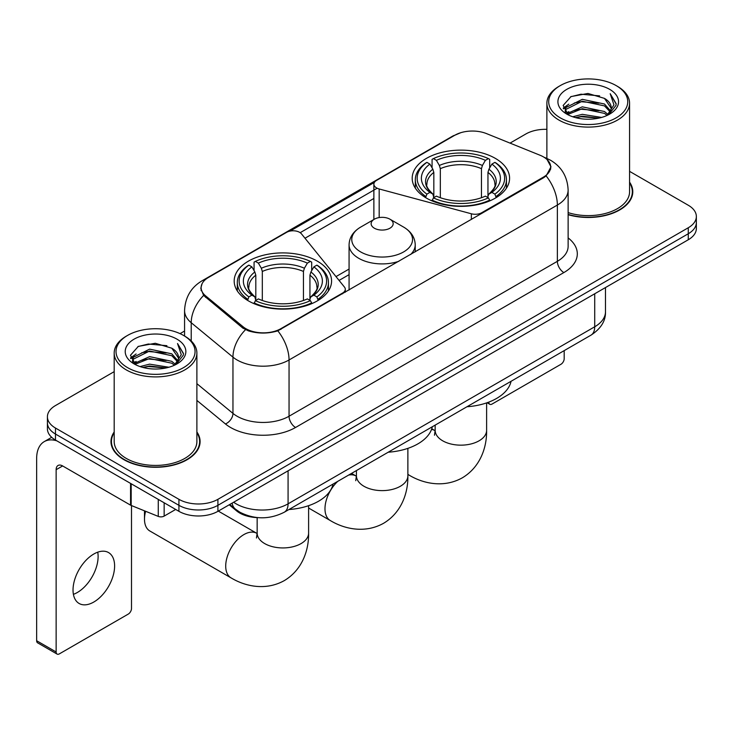 <?xml version="1.0" encoding="UTF-8"?>
<svg xmlns="http://www.w3.org/2000/svg" width="733" height="733" viewBox="0 0 733 733"><rect width="100%" height="100%" fill="white"/><g stroke="black" fill="none" stroke-linecap="round" stroke-linejoin="round"><path stroke-width="1.1" d="M481.728 213.459L481.728 212.726A9.19 5.305 180 0 1 471.346 213.779L379.181 188.967A9.19 5.305 180 0 1 376.57 187.914A9.19 5.305 180 0 1 373.876 184.166A9.19 5.305 180 0 1 376.57 180.41L454.817 135.238A24.803 14.321 0 0 1 486.593 133.635L540.084 155.259A24.803 14.321 0 0 1 543.4 156.862A24.803 14.321 0 0 1 550.666 166.987L550.666 169.176M317.307 261.14A48.699 28.111 0 0 0 264.246 255.038A48.699 28.111 0 0 0 234.184 281.014A48.699 28.111 0 0 0 248.441 300.897A48.699 28.111 0 0 0 301.51 306.99A48.699 28.111 0 0 0 331.573 281.014A48.699 28.111 0 0 0 317.307 261.14M495.325 158.365A48.699 28.111 0 0 0 442.256 152.272A48.699 28.111 0 0 0 412.193 178.238A48.699 28.111 0 0 0 426.459 198.121A48.699 28.111 0 0 0 479.529 204.214A48.699 28.111 0 0 0 509.582 178.238A48.699 28.111 0 0 0 495.325 158.365M280.931 328.65L342.604 293.044A9.19 5.305 180 0 0 345.298 289.297A9.19 5.305 180 0 0 344.437 287.052L301.455 233.845A9.19 5.305 180 0 0 286.64 232.334L208.392 277.514A24.803 14.321 0 0 0 201.126 287.638A24.803 14.321 0 0 0 205.607 295.857L243.063 326.744A24.803 14.321 0 0 0 280.931 328.65L280.931 329.392M481.728 212.726L543.4 177.12A24.803 14.321 0 0 0 550.666 166.987M258.282 517.654A27.561 15.915 180 0 1 236.594 510.883L229.218 504.79M114.192 431.957A44.557 25.728 0 0 0 110.976 441.559A44.557 25.728 0 0 0 124.033 459.747A44.557 25.728 0 0 0 172.594 465.327A44.557 25.728 0 0 0 200.1 441.559A44.557 25.728 0 0 0 196.884 431.957M111.443 443.868A44.557 25.728 0 0 0 111.288 444.555M547.111 159.602L550.987 166.84L546.131 175.92L543.721 177.67L277.816 330.83C267.976 333.799 258.144 333.799 248.313 330.83L242.742 328.017L203.618 295.436L200.796 288.289L202.07 283.726M114.192 371.649L55.488 405.551A27.561 15.915 0 0 0 47.416 416.802L47.416 428.805A27.561 15.915 0 0 0 55.488 440.057L178.925 511.322L178.925 505.321A27.561 15.915 0 0 0 217.912 505.321L688.278 233.754A27.561 15.915 0 0 0 696.35 222.502A27.561 15.915 0 0 1 688.278 233.754L217.912 505.321A27.561 15.915 0 0 1 178.925 505.321L55.488 434.055L178.925 505.321L178.925 499.32A27.561 15.915 0 0 0 217.912 499.32L688.278 227.752A27.561 15.915 0 0 0 696.35 216.501A27.561 15.915 0 0 0 688.278 205.249L629.574 171.357M47.416 422.804A27.561 15.915 0 0 0 55.488 434.055A27.561 15.915 0 0 1 47.416 422.804M290.085 231.078L374.398 182.407M300.173 232.682L376.57 188.573M568.13 214.705A44.557 25.728 0 0 0 632.79 191.744A44.557 25.728 0 0 0 629.574 182.151M546.882 129.347A27.561 15.915 0 0 0 525.854 133.983L510.04 143.109M184.569 331.023L180.043 333.634M47.416 416.802A27.561 15.915 0 0 0 55.488 428.054L178.925 499.32M199.797 444.555A44.557 25.728 0 0 0 199.642 443.868M632.487 194.749A44.557 25.728 0 0 0 632.332 194.062M178.925 511.322A27.561 15.915 0 0 0 217.912 511.322L688.278 239.755A27.561 15.915 0 0 0 696.35 228.504L696.35 216.501M488.755 402.133L488.829 402.17A4.59 2.648 120 0 0 489.781 404.277A4.59 2.648 120 0 0 492.072 404.048L560.937 364.292A4.59 2.648 120 0 0 564.19 358.666L564.19 350.621M560.287 117.857A39.509 22.805 0 0 0 616.16 117.857A39.509 22.805 0 0 0 616.16 85.596L617.461 86.347A41.341 23.868 0 0 1 629.574 103.225A41.341 23.868 0 0 1 604.047 125.279A41.341 23.868 0 0 1 558.995 120.102A41.341 23.868 0 0 1 546.882 103.225A41.341 23.868 0 0 1 558.995 86.347L560.287 85.596A39.509 22.805 0 0 0 560.287 117.857M568.13 212.607A41.341 23.868 0 0 0 629.574 191.744L629.574 103.225M568.13 214.412A44.099 25.463 0 0 0 632.332 191.744A44.099 25.463 0 0 0 629.574 182.883M572.748 116.776L582.286 114.33L601.61 117.427M575.478 117.61L582.286 116.208L598.788 118.132L580.994 116.721L575.671 117.656M566.829 113.688L582.286 106.835L604.468 111.517L608.042 114.476M567.754 114.495L582.286 108.704L604.468 113.386L607.052 115.365M565.528 112.433L565.253 110.591L566.041 107.458L582.286 99.331L604.468 104.013L610.543 110.903M565.326 111.526L566.041 109.336L582.286 101.209L604.468 105.891L610.103 111.801M606.814 115.557A22.97 13.258 0 0 0 611.194 107.76A22.97 13.258 0 0 0 604.468 98.387L611.185 108.218M609.664 89.344A30.319 17.51 0 0 0 566.856 89.307A30.319 17.51 0 0 0 566.655 114.027A30.319 17.51 0 0 0 566.783 114.101A30.319 17.51 0 0 0 609.801 114.027A30.319 17.51 0 0 0 609.664 89.344M604.468 98.387L587.967 93.457L571.007 96.582L563.146 105.46L568.359 114.934M608.692 114.641L616.022 105.341L616.169 103.674L610.204 93.714L613.961 104.874L607.052 115.448M617.461 86.347L616.16 85.596A39.509 22.805 0 0 0 560.287 85.596M610.204 93.714L616.16 104.059M570.613 96.774L580.994 94.209L599.603 95.876M563.439 108.841L566.829 106.184M574.296 103.014L580.994 101.713L598.943 103.188M574.296 110.518L580.994 109.217L598.943 110.692M563.246 108.108L568.808 104.15M566.206 113.148L568.808 111.654M425.58 197.598L426.89 194.126A43.733 25.252 0 0 1 426.89 162.359L429.895 164.1A39.509 22.805 0 0 0 429.895 192.385L432.864 194.071L433.826 197.617M433.826 196.169L433.826 172.42L432.864 169.213L429.895 164.1M432.076 167.857L432.076 159.354L433.386 158.612A43.733 25.252 0 0 1 488.398 158.612L485.383 160.344A39.509 22.805 0 0 0 436.392 160.344L439.36 165.466L440.322 168.672L440.322 197.718M481.462 197.718L481.462 168.672L482.415 165.466L485.383 160.344M466.967 406.751A50.531 29.173 0 0 0 511.057 381.297M432.076 200.127A45.574 26.315 0 0 0 489.699 200.127L488.398 197.873A43.733 25.252 0 0 1 433.386 197.873L432.076 200.906M489.699 200.906L489.699 200.127M426.89 162.359L425.58 163.111A45.574 26.315 0 0 0 415.318 179.741A45.574 26.315 0 0 0 425.58 196.38M488.398 158.612L489.699 159.354L489.699 167.857M433.386 197.873L436.392 196.132A39.509 22.805 0 0 0 485.383 196.132L488.398 197.873M429.895 192.385L426.89 194.126M436.392 160.344L433.386 158.612M432.864 169.213A35.34 20.405 0 0 0 432.864 194.071L433.029 194.181C428.008 189.325 425.965 186.035 426.899 184.295A33.993 19.626 0 0 1 433.826 172.42M496.195 196.38A45.574 26.315 0 0 0 506.457 179.741A45.574 26.315 0 0 0 496.195 163.111L494.894 162.359A43.733 25.252 0 0 1 494.894 194.126L496.195 197.598M494.894 194.126L491.889 192.385A39.509 22.805 0 0 0 491.889 164.1L494.894 162.359M491.889 164.1L488.911 169.213L487.958 172.42L487.958 196.169L488.911 194.071L491.889 192.385M487.958 172.42A33.993 19.626 0 0 1 494.885 184.295C495.81 186.045 493.767 189.343 488.746 194.181L488.911 194.071A35.34 20.405 0 0 0 488.911 169.213M487.958 197.617L487.958 196.169M145.62 511.286A25.728 14.852 120 0 0 144.493 519.202L144.493 511.698A16.538 9.547 -60 0 1 144.52 510.846M144.493 519.202A25.728 14.852 120 0 0 149.825 530.976L231.032 577.861A25.728 14.852 -60 0 1 227.093 557.254A25.728 14.852 -60 0 1 243.897 534.577A25.728 14.852 -60 0 1 256.761 533.303L257.146 533.523M247.571 300.374L248.872 296.892A43.733 25.252 0 0 1 248.872 265.135L251.886 266.876A39.509 22.805 0 0 0 251.886 295.161L254.855 296.847L255.808 300.393M255.808 298.945L255.808 275.196L254.855 271.989L251.886 266.876M254.067 270.633L254.067 262.13L255.377 261.388A43.733 25.252 0 0 1 310.38 261.388L307.374 263.12A39.509 22.805 0 0 0 258.382 263.12L261.351 268.241L262.313 271.448L262.313 300.493M303.444 300.493L303.444 271.448L304.406 268.241L307.374 263.12M288.949 509.527A50.531 29.173 0 0 0 333.048 484.073M254.067 302.903A45.574 26.315 0 0 0 311.69 302.903L310.38 300.649A43.733 25.252 0 0 1 255.377 300.649L254.067 303.682M311.69 303.682L311.69 302.903M248.872 265.135L247.571 265.887A45.574 26.315 0 0 0 237.309 282.517A45.574 26.315 0 0 0 247.571 299.146M310.38 261.388L311.69 262.13L311.69 270.633M255.377 300.649L258.382 298.908A39.509 22.805 0 0 0 307.374 298.908L310.38 300.649M251.886 295.161L248.872 296.892M258.382 263.12L255.377 261.388M254.855 271.989A35.34 20.405 0 0 0 254.855 296.847L255.02 296.957C249.999 292.101 247.956 288.811 248.881 287.07A33.993 19.626 0 0 1 255.808 275.196M318.186 299.146A45.574 26.315 0 0 0 328.448 282.517A45.574 26.315 0 0 0 318.186 265.887L316.876 265.135A43.733 25.252 0 0 1 316.876 296.892L318.186 300.374M316.876 296.892L313.871 295.161A39.509 22.805 0 0 0 313.871 266.876L316.876 265.135M313.871 266.876L310.902 271.989L309.94 275.196L309.94 298.945L310.902 296.847L313.871 295.161M309.94 275.196A33.993 19.626 0 0 1 316.876 287.07C317.801 288.82 315.749 292.11 310.737 296.957L310.902 296.847A35.34 20.405 0 0 0 310.902 271.989M309.94 300.393L309.94 298.945M410.672 254.479A33.077 19.095 0 0 0 415.226 244.813C414.979 237.455 411.121 231.546 403.636 227.102L389.947 219.204A11.022 6.368 0 0 0 374.352 219.204A11.022 6.368 0 0 0 374.352 228.201A11.022 6.368 0 0 0 389.947 228.201A11.022 6.368 0 0 0 389.947 219.204L403.636 227.102A30.383 17.546 0 0 1 403.636 251.914A30.383 17.546 0 0 1 360.663 251.914A30.383 17.546 0 0 1 360.663 227.102C353.178 231.546 349.32 237.455 349.073 244.813A33.077 19.095 0 0 0 358.758 258.318A33.077 19.095 0 0 0 398.899 261.278M388.224 452.215A50.531 29.173 0 0 0 432.314 426.762M97.746 552.178A29.402 16.978 -60 0 1 77.332 592.502A29.402 16.978 -60 0 1 73.41 594.335M93.824 602.022A29.402 16.978 120 0 0 113.029 576.111A29.402 16.978 120 0 0 108.521 552.554A29.402 16.978 120 0 0 93.824 554.011A29.402 16.978 120 0 0 74.61 579.913A29.402 16.978 120 0 0 79.118 603.479A29.402 16.978 120 0 0 93.824 602.022M164.146 502.792L164.146 516.105L175.682 509.444M56.862 440.845A36.751 21.22 -120 0 0 44.264 441.614A36.751 21.22 -120 0 0 36.65 458.437L36.65 640.734L56.139 651.985L56.139 469.688A9.19 5.305 60 0 1 58.044 465.482A9.19 5.305 60 0 1 62.635 465.941L130.566 505.156L130.566 483.404M56.139 651.985A4.59 2.648 120 0 0 57.092 654.083L37.603 642.832A4.59 2.648 -60 0 1 36.65 640.734M57.092 654.083A4.59 2.648 120 0 0 59.391 653.854L128.257 614.098A4.59 2.648 120 0 0 131.5 608.472L131.5 505.587M164.146 516.105A4.59 2.648 180 0 1 158.264 516.399L131.18 505.449A4.59 2.648 180 0 1 130.566 505.156M127.606 367.664A39.509 22.805 0 0 0 183.479 367.664A39.509 22.805 0 0 0 183.479 335.402L184.78 336.154A41.341 23.868 0 0 1 196.884 353.031A41.341 23.868 0 0 1 171.366 375.085A41.341 23.868 0 0 1 126.305 369.908A41.341 23.868 0 0 1 114.192 353.031A41.341 23.868 0 0 1 126.305 336.154L127.606 335.402A39.509 22.805 0 0 0 127.606 367.664M114.192 353.031L114.192 441.559A41.341 23.868 0 0 0 126.305 458.437A41.341 23.868 0 0 0 171.366 463.604A41.341 23.868 0 0 0 196.884 441.559L196.884 353.031M114.192 432.699A44.099 25.463 0 0 0 111.443 441.559A44.099 25.463 0 0 0 124.353 459.564A44.099 25.463 0 0 0 172.42 465.079A44.099 25.463 0 0 0 199.642 441.559A44.099 25.463 0 0 0 196.884 432.699M140.067 366.582L149.596 364.145L168.929 367.242M142.788 367.416L149.596 366.014L166.098 367.939M134.121 363.522L149.596 356.641L171.779 361.323L175.352 364.283M135.064 364.301L149.596 358.519L171.779 363.202L174.362 365.171M132.847 362.249L132.572 360.398L133.351 357.264L149.596 349.137L171.779 353.819L177.853 360.709M132.646 361.332L133.351 359.143L149.596 351.015L171.779 355.697L177.423 361.607M174.133 365.364A22.97 13.258 0 0 0 178.513 357.576A22.97 13.258 0 0 0 171.779 348.193L178.495 358.025M176.983 339.159A30.319 17.51 0 0 0 134.166 339.113A30.319 17.51 0 0 0 133.974 363.834A30.319 17.51 0 0 0 134.102 363.907A30.319 17.51 0 0 0 177.111 363.834A30.319 17.51 0 0 0 176.983 339.159M171.779 348.193L155.277 343.273L138.317 346.388L130.456 355.276L135.669 364.741M176.012 364.448L183.332 355.148L183.479 353.489L177.523 343.53L181.28 354.69L174.372 365.254M184.78 336.154L183.479 335.402A39.509 22.805 0 0 0 127.606 335.402M177.523 343.53L183.479 353.865M137.923 346.581L148.313 344.024L166.913 345.692M130.758 358.657L134.148 355.991M141.606 352.82L148.313 351.519L166.254 352.994M141.606 360.324L148.313 359.023L166.254 360.499M142.981 367.462L148.313 366.527L166.079 367.948M130.566 357.915L136.127 353.966M133.516 362.963L136.127 361.461M342.604 293.786L342.604 293.044M205.607 295.857L205.607 297.396M243.063 326.744L243.063 328.274M543.4 177.12L543.4 177.853M236.594 510.058L236.594 510.883M471.346 219.451L471.346 213.779M379.181 217.573L379.181 188.967M568.13 237.913A45.941 26.525 180 0 1 563.86 272.575L295.546 427.486A9.19 5.305 60 0 1 289.049 416.234L557.364 261.324A36.751 21.22 0 0 0 568.13 246.325L568.13 190.058A36.751 21.22 180 0 1 557.364 205.057A32.16 18.563 -120 0 0 546.131 175.92M295.546 427.486A45.941 26.525 180 0 1 230.574 427.486A45.941 26.525 180 0 1 225.434 423.949L196.884 400.41M245.482 329.722A32.16 21.504 129.5 0 0 232.957 357.136L232.957 413.403A36.751 21.22 0 0 0 237.08 416.234A36.751 21.22 0 0 0 289.049 416.234L289.049 359.976A36.751 21.22 180 0 1 237.08 359.976A36.751 21.22 180 0 1 232.957 357.136L191.221 322.722A36.751 21.22 180 0 1 184.569 310.554L184.569 336.035M568.13 190.058C567.507 176.845 561.698 166.932 550.703 160.335L546.067 158.071A32.16 15.063 112 0 0 544.701 157.668M277.816 330.83A32.16 18.563 60 0 1 289.049 359.976L557.364 205.057L557.364 261.324A9.19 5.305 60 0 0 563.86 272.575M205.46 279.548A32.16 18.563 -120 0 0 201.996 280.831C191.001 287.428 185.192 297.341 184.569 310.554M201.996 280.831L452.444 136.237A32.16 18.563 60 0 1 454.881 135.202M203.618 295.436A32.16 21.504 129.5 0 0 191.221 322.722L191.221 340.973M305.001 238.234L373.876 198.469M217.912 499.32L217.912 511.322M688.278 227.752L688.278 239.755M55.488 428.054L55.488 440.057M196.884 383.661L232.957 413.403A9.19 6.148 -50.5 0 1 225.434 423.949M349.073 269.057L335.998 276.607M233.635 502.242A36.751 21.22 0 0 0 236.099 503.818A36.751 21.22 0 0 0 288.078 503.818L594.72 326.781A36.751 21.22 0 0 0 605.485 311.772C605.76 320.898 600.895 328.696 590.917 335.192L284.267 512.23A18.38 10.61 60 0 0 288.078 503.818L288.078 470.815M594.72 293.768L594.72 326.781A18.38 10.61 60 0 1 590.917 335.192M232.141 503.104A18.38 12.287 129.5 0 0 235.348 509.078L229.768 504.478M486.611 402.903L486.611 430.308A25.728 14.852 180 0 1 479.08 440.808A25.728 14.852 180 0 1 442.695 440.808A25.728 14.852 180 0 1 435.164 430.308L434.477 435.237M431.535 429.428A25.728 14.852 -60 0 1 434.77 430.528L435.164 430.747M486.611 430.308C486.95 447.185 480.408 467.04 462.331 477.824C443.969 488.077 423.509 483.826 409.041 475.094A25.728 14.852 -60 0 1 407.878 474.278M481.462 168.672A33.993 19.626 0 0 0 440.322 168.672M482.415 165.466A35.34 20.405 0 0 0 439.36 165.466M308.602 505.678L308.602 533.083A25.728 14.852 180 0 1 301.071 543.584A25.728 14.852 180 0 1 264.686 543.584A25.728 14.852 180 0 1 257.155 533.083L256.458 538.013M303.444 271.448A33.993 19.626 0 0 0 262.313 271.448M304.406 268.241A35.34 20.405 0 0 0 261.351 268.241M407.878 448.367L407.878 475.763A25.728 14.852 180 0 1 400.337 486.272A25.728 14.852 180 0 1 363.962 486.272A25.728 14.852 180 0 1 356.421 475.763L355.734 480.701M348.606 475.085A25.728 14.852 -60 0 1 356.027 475.992L356.421 476.212M407.878 475.763C408.208 492.649 401.666 512.495 383.597 523.28C365.236 533.532 344.767 529.29 330.308 520.549A25.728 14.852 -60 0 1 337.73 481.37M56.139 469.688L62.635 465.941M131.18 483.753L131.18 505.449M158.264 516.399L158.264 499.393M373.876 219.479L373.876 184.166M201.126 287.638L201.126 290.68M345.298 292.229L345.298 289.297M452.444 136.237L460.846 132.673M546.067 158.071L544.069 157.265M349.073 274.646L339.077 280.418M284.267 512.23C269.478 519.66 254.69 519.66 239.911 512.23L235.348 509.078M605.485 311.772L605.485 287.556M489.781 404.277L487.106 402.738M632.332 195.427L632.332 191.744M565.253 112.112L565.253 110.591M546.882 158.41L546.882 103.225M409.041 475.094L407.878 474.416M415.318 188.152L415.318 179.741M506.457 188.152L506.457 179.741M434.77 430.528L431.764 428.796M435.164 425.113L435.164 430.308M308.602 533.083C308.941 549.961 302.39 569.816 284.322 580.591C265.96 590.853 245.5 586.602 231.032 577.861M237.309 290.928L237.309 282.517M328.448 290.928L328.448 282.517M256.761 533.303L218.297 511.103M257.155 517.626L257.155 533.083M330.308 520.549L308.602 508.024M415.226 251.859L415.226 244.813M349.073 290.048L349.073 244.813M374.352 219.204L360.663 227.102M356.027 475.992L351.538 473.399M356.421 470.577L356.421 475.763M44.264 441.614L51.695 437.317M199.642 445.243L199.642 441.559M132.572 361.919L132.572 360.398M111.443 445.243L111.443 441.559"/></g></svg>

